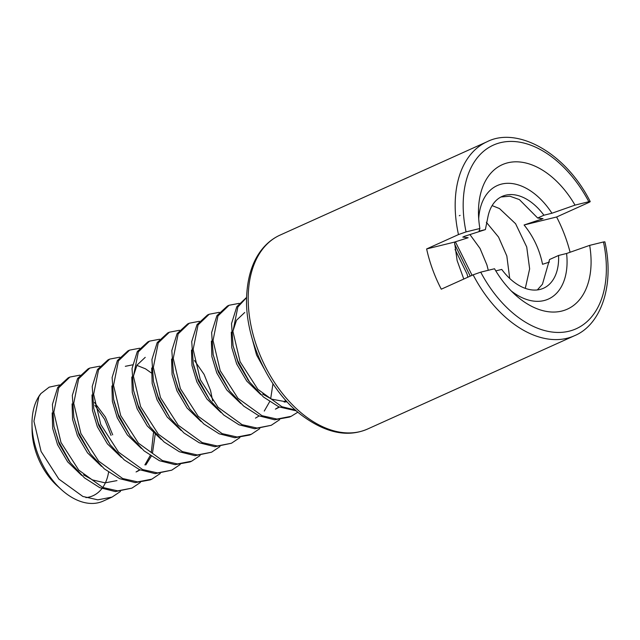 <?xml version="1.0" encoding="UTF-8"?>
<svg xmlns="http://www.w3.org/2000/svg" width="640" height="640" viewBox="0 0 640 640"><rect width="100%" height="100%" fill="white"/><g stroke="black" fill="none" stroke-linecap="round" stroke-linejoin="round"><path stroke-width="0.96" d="M246.6 297.552L237.856 306.984L232.944 331.496L240.096 361.712L257.848 389.312L281.88 406.72L295.4 410.024M246.608 297.384L236.808 306.688L231.528 323.624L233.064 345.624L237.752 360.776L249.512 381.944L263.528 397.056L278.832 406.864L296.328 410.856M239.192 303.344L229.096 305.264L217.952 315.952L213.04 340.472L220.2 370.68L237.944 398.288L261.976 415.696L276.952 419.072L291.144 416.32L297.856 412.184M229.096 305.264L227.448 306.008L216.904 315.656L211.632 332.592L213.168 354.6L217.848 369.752L229.608 390.92L243.624 406.032L258.936 415.84L274.616 419.784L289.48 417.072M219.288 312.32L209.192 314.24L198.056 324.928L193.144 349.448L200.296 379.656L218.048 407.264L242.08 424.672L257.048 428.048L271.248 425.296L279.68 419.664M209.192 314.24L207.544 314.976L197.008 324.632L191.728 341.568L193.264 363.576L197.944 378.728L209.704 399.896L223.728 415.008L239.032 424.816L254.728 428.76L271.248 425.296M199.384 321.296L189.296 323.208L178.152 333.904L173.24 358.424L180.392 388.632L198.144 416.24L222.176 433.64L237.152 437.016L251.344 434.272L259.776 428.64M189.288 323.208L187.648 323.952L177.104 333.608L171.824 350.544L173.36 372.552L178.048 387.696L189.808 408.872L203.824 423.984L219.128 433.792L234.816 437.736L249.68 435.024M179.488 330.272L169.4 332.184L158.248 342.88L153.336 367.4L160.496 397.608L178.24 425.216L202.272 442.616L217.248 445.992L231.44 443.248L239.88 437.616M169.392 332.184L167.744 332.928L157.2 342.584L151.928 359.52L153.464 381.528L158.144 396.672L169.904 417.848L183.92 432.96L199.232 442.768L214.92 446.712L231.44 443.248M159.584 339.24L149.504 341.152L138.352 351.856L133.44 376.376L140.592 406.584L158.344 434.192L182.376 451.592L197.344 454.968L211.536 452.224L219.976 446.584M147.856 341.896L137.304 351.56L132.024 368.496L133.56 390.504L138.24 405.648L150 426.824L164.024 441.928L179.328 451.744L195.016 455.688L211.544 452.216M139.68 348.216L129.6 350.128L118.448 360.832L113.536 385.344L120.696 415.56L138.44 443.16L162.472 460.568L177.44 463.944L191.624 461.2L200.072 455.56M129.592 350.136L127.936 350.88L117.4 360.536L112.12 377.472L113.656 399.472L118.344 414.624L130.104 435.792L144.12 450.904L159.424 460.712L175.112 464.664L189.984 461.944M119.784 357.192L109.696 359.104L98.544 369.8L93.632 394.32L100.792 424.528L118.536 452.136L142.568 469.544L157.536 472.92L171.728 470.176L180.176 464.536M109.688 359.112L108.04 359.856L97.496 369.504L92.224 386.44L93.76 408.448L98.44 423.6L110.2 444.768L124.216 459.88L139.528 469.688L155.216 473.64L171.744 470.168M99.88 366.168L89.792 368.08L78.648 378.776L73.736 403.296L80.888 433.504L98.64 461.112L122.672 478.52L137.64 481.896L151.832 479.152L160.272 473.512M88.144 368.824L77.6 378.48L72.32 395.416L73.856 417.424L78.536 432.568L90.296 453.744L104.32 468.856L119.624 478.664L135.304 482.608L150.176 479.896M79.976 375.144L69.888 377.056L58.744 387.752L53.832 412.272L60.992 442.48L78.736 470.088L102.768 487.488L117.736 490.864L131.936 488.12L140.368 482.488M69.88 377.056L68.24 377.8L57.696 387.456L52.416 404.392L53.952 426.4L58.64 441.544L70.4 462.72L84.416 477.832L99.72 487.64L115.416 491.584L131.936 488.12M59.408 384.952L49.16 387.16L40.848 393.608L38.84 396.728L33.928 421.248L41.088 451.456L58.84 479.064L82.864 496.464L97.84 499.84L112.04 497.096L120.472 491.464M40.848 393.608A63.376 40.312 65.7 0 0 32 424.312A63.376 40.312 65.7 0 0 37.504 453.072A63.376 40.312 65.7 0 0 61.496 489.72A63.376 40.312 65.7 0 0 103.096 501.128L112.04 497.088M61.496 489.72L57.352 485.968A54.32 34.552 -114.3 0 1 36.784 454.552A54.32 34.552 -114.3 0 1 32.064 429.904L32 424.312M108.584 472.192A54.32 34.552 -114.3 0 1 102.728 487.472M101.928 488.568A54.32 34.552 -114.3 0 1 85.92 497.616M537.336 289.928L542.456 284.208L549.552 259.528L558.568 255.464L566.592 253.488L589.664 245.368L603.48 241.968A100.72 64.064 -114.3 0 1 569.08 331.2A100.72 64.064 -114.3 0 1 480.712 272.152L473.12 274.832L441.28 289.192A106.384 67.664 -114.3 0 1 426.632 248.944L458.472 234.584L466.064 231.904L479.88 228.504A79.216 50.392 -114.3 0 1 478.472 213.128A79.216 50.392 -114.3 0 1 513.112 161.936A79.216 50.392 -114.3 0 1 575.016 205.12L588.832 201.72C590.792 201.288 590.664 201.592 588.464 202.632L556.616 216.992A106.384 67.664 -114.3 0 1 565.312 236.776A106.384 67.664 -114.3 0 1 570.088 252.256M463.784 279.04L457.136 260.584L454.52 242.088L468.144 237.728L462.792 237.096L464.632 236.264L485.384 229.6L487.952 216.784A50.36 32.032 65.7 0 1 502.128 196.416A50.36 32.032 65.7 0 1 543.912 215.216L551.944 213.24L575.016 205.12M426.632 248.944L454.52 242.088M479.88 228.504L479.064 231.152L485.384 229.6M543.912 215.216L537.68 218.024L543.032 218.656L524.088 224.992C533.392 236.464 539.552 249.56 542.56 264.296L549.44 262.056M473.12 274.832A106.384 67.664 -114.3 0 0 574.52 335.704C600.752 324.896 614.864 285.776 604.872 241.832L603.48 241.968M495.8 270.888L501.744 269.424A50.36 32.032 65.7 0 0 543.536 288.232A50.36 32.032 65.7 0 0 558.568 255.464M466.064 231.904A100.72 64.064 -114.3 0 1 500.464 142.672A100.72 64.064 -114.3 0 1 588.832 201.72L590.224 201.568C565.472 152.352 517.032 126.336 487.056 141.752L280.088 235.088A106.384 67.664 -114.3 0 0 262.136 359.888A106.384 67.664 -114.3 0 0 367.552 429.04C347.256 437.808 324.88 432.896 300.416 414.312C267.72 388.832 244.144 336.56 246.688 295.176C247.864 274.392 253.752 258.192 264.344 246.576C268.96 241.568 274.208 237.744 280.088 235.088M478.704 218.76A62.24 39.592 -114.3 0 1 506.024 183.376A62.24 39.592 -114.3 0 1 551.944 213.24M500.944 196.992L509.856 196.2L519.376 199.584L537.68 218.024M589.664 245.368A79.216 50.392 -114.3 0 1 571.968 306.584A79.216 50.392 -114.3 0 1 515.344 294.896A79.216 50.392 -114.3 0 1 494.528 268.752L480.712 272.152M566.592 253.488A62.24 39.592 -114.3 0 1 511.28 290.984M524.088 224.992L556.616 216.992M492.12 205.608L499.472 208.56L515.592 223.736L526.72 247.008L529.64 268.88L525.296 288.368L529.648 268.88L526.728 247.008L515.6 223.728L499.48 208.552L492.12 205.6M486.352 222.296L498.552 237.08L506.824 255.984L509.72 278.464L506.832 255.984L498.56 237.072L486.352 222.288M460.08 215.376L459.312 215.744M469.928 234.56L480.032 248.448L486.92 264.96L488.28 270.288L486.928 264.96L480.04 248.44L469.936 234.56M540.576 218.36L541.192 219.488M455.408 241.8L472.08 275.304M454.584 244.056L470.232 276.128M467.904 277.184L467.024 273.928L455.04 249.464L467.016 273.936L467.896 277.184M112.704 434.848L105.392 417.064L94.432 402.44M53.952 426.4L59.112 443.864L69.272 461.152M83.504 474.832L92.608 479.944L105.096 482.856L116.976 480.6M73.856 417.424L79.008 434.888L90.296 453.744M136.872 471.624L140.048 469.92M145.856 464.92L151.264 456.224M152.48 453.096L155.168 434.552M93.76 408.448L98.912 425.912L110.2 444.768M151.32 372.944L145.536 368.848L136.856 365.352M132.52 364.848L125.328 366.32M114.096 401.384L118.816 416.944L130.104 435.792M145.232 357.344L136.984 365.128L133.424 376.032M133.56 390.504L138.712 407.968L150 426.824M153.464 381.528L158.616 398.992L169.904 417.848M173.36 372.552L178.52 390.016L189.808 408.872M193.704 365.488L198.416 381.04L209.704 399.896M213.168 354.6L218.32 372.064L229.608 390.92M276.184 408.808L279.36 407.096M285.16 402.104L286.216 400.832M244.736 312.472L236.496 320.256L232.928 331.16M233.064 345.624L238.224 363.096L248.384 380.376M262.616 394.064L271.72 399.176L287.304 402.024M111.048 435.416L104.56 419.232L94.928 405.36M52.184 412.888L52.672 428.392L57.568 444.736L67.624 461.824L81.648 475.384M72.08 403.912L72.568 419.416L77.464 435.76L87.52 452.848L101.544 466.408M136.064 471.976L139.72 469.776M144.872 464.904L150.232 455.544M151.272 452.568L153.464 432.936M91.984 394.936L92.472 410.44L97.368 426.792L107.424 443.88L121.448 457.432M111.888 385.96L112.376 401.464L117.272 417.816L127.328 434.904L141.352 448.456M131.784 376.992L132.272 392.488L137.168 408.84L147.224 425.928L161.248 439.48M212.696 400.936L210.552 390.544L204.072 374.36L194.44 360.488M151.688 368.016L152.176 383.512L157.072 399.864L167.128 416.952L181.152 430.512M171.592 359.04L172.08 374.544L176.976 390.888L187.032 407.976L201.056 421.536M191.488 350.064L191.976 365.568L196.872 381.912L206.928 399L220.952 412.56M255.472 418.128L259.128 415.928M264.272 411.056L269.64 401.696M270.68 398.72L272.96 383.736M211.392 341.088L211.88 356.592L216.776 372.944L226.832 390.032L240.856 403.584M275.376 409.152L279.032 406.952M284.176 402.08L285.616 400.168M231.288 332.112L231.784 347.616L236.68 363.968L246.736 381.056L260.76 394.608M251.16 334.96L256.576 354.992L264.016 368.504M458.472 234.584A106.384 67.664 -114.3 0 1 487.056 141.752M291.144 416.32L289.504 417.064M251.352 434.272L249.704 435.008M149.488 341.16L147.84 341.904M191.648 461.192L190 461.936M89.784 368.08L88.136 368.824M151.84 479.144L150.192 479.888M574.52 335.704L367.552 429.04M68.248 459.808L70.4 462.72M114.424 403.04L113.656 399.472M194.024 367.136L193.264 363.576M247.36 379.04L249.512 381.944"/></g></svg>

